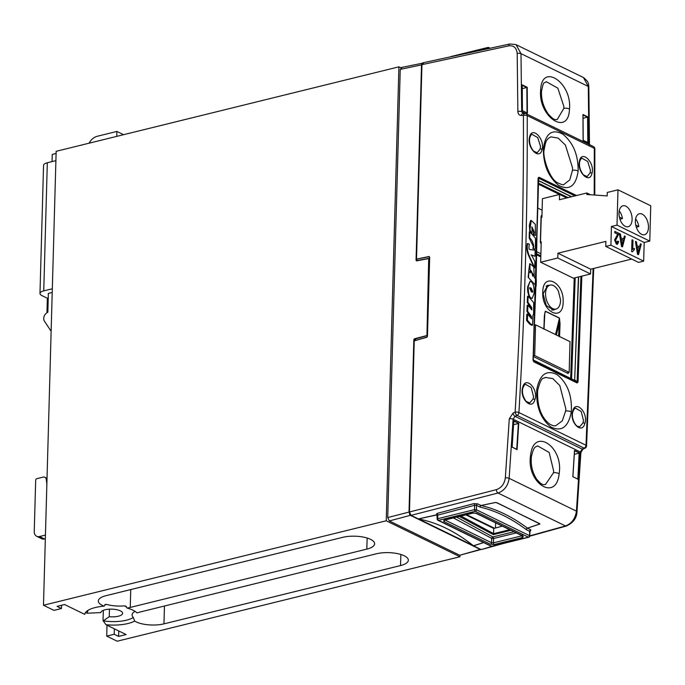 <?xml version="1.0" encoding="UTF-8"?>
<svg xmlns="http://www.w3.org/2000/svg" width="685" height="685" viewBox="0 0 685 685"><rect width="100%" height="100%" fill="white"/><g stroke="black" fill="none" stroke-linecap="round" stroke-linejoin="round"><path stroke-width="1.03" d="M426.746 335.667L414.297 338.827L413.843 339.657L409.407 512.115L409.801 513.964L410.837 515.154M481.641 549.336L480.442 549.516L481.641 549.336L480.442 549.516L410.615 515.462L409.467 514.135L409.407 512.115M422.388 63.371L421.9 64.792L416.06 260.249L421.523 64.758L422.063 63.191L423.253 63.011L422.328 63.285M410.829 515.223L389.32 520.934L459.703 555.261L480.647 549.301M421.9 64.792L400.245 69.373L387.727 517.56L409.022 512.089L413.843 339.657M389.32 520.934L387.727 517.56M400.245 69.373L401.984 67.618M481.718 549.293L459.703 555.261M416.754 260.831L416.06 260.249M414.468 339.212L426.798 335.667L427.371 334.922M542.785 292.144C542.768 271.611 564.38 282.143 563.147 302.094C563.096 322.661 541.492 312.069 542.785 292.144M549.576 285.243L547.709 285.32L543.094 293.865L546.322 305.638L553.694 310.005L555.389 309.209M414.245 340.856L426.96 337.046L427.466 336.198L426.901 337.243L414.245 340.856L409.459 511.986L496.411 489.647C501.463 487.806 504.434 483.893 505.342 477.899L509.289 418.792A2.74 0.908 3.5 0 1 513.091 419.169L509.135 478.327C508.005 485.811 504.297 490.717 498.004 493.02L411.051 515.36L418.364 518.93L436.396 514.88A1.37 1.01 -64 0 1 436.987 514.923L437.184 519.076A1.37 0.48 0.1 0 1 437.724 518.691L474.491 509.631A1.37 0.454 1.8 0 1 476.409 509.768L529.496 535.653A1.37 0.488 3.1 0 1 529.779 535.978A1.37 0.488 3.1 0 1 529.334 536.304M429.161 256.473L429.606 257.432L429.204 256.729L429.606 257.432L429.204 256.729L416.591 259.101L429.161 256.473L429.529 257.432M541.33 215.587L541.929 215.492A0.685 0.505 116 0 1 541.381 216.272L541.081 216.314A0.685 0.531 -135.2 0 0 541.33 215.587L541.056 216.665M540.482 242.738L541.141 243.603A0.685 0.505 -64 0 0 540.902 243.124L540.902 243.124A0.685 0.505 -64 0 0 540.645 243.089M544.224 149.544C542.058 155.469 549.276 178.99 557.504 182.749C561.743 184.693 563.858 185.275 563.858 184.505L569.74 179.941L572.472 170.394L572.557 167.919L565.382 145.023L558.172 138.105L550.817 136.854L548.043 138.618C547.289 140.331 545.996 138.507 544.224 149.544A4.11 1.849 -175.6 0 0 543.393 148.311C545.585 133.395 552.016 128.643 562.668 134.046C573.148 142.48 578.311 154.844 578.149 171.122C575.879 186.072 569.398 190.841 558.703 185.421C548.308 176.953 543.205 164.588 543.393 148.311M537.597 390.758C537.143 406.265 541.116 417.345 549.533 423.989C552.487 425.668 554.61 426.216 555.886 425.633L562.257 420.898L565.622 411.068L565.827 408.782L559.816 385.578L552.804 378.599L545.303 377.384C544.07 379.49 541.707 374.096 537.597 390.758A4.11 1.678 -173.1 0 0 536.783 389.577C539.703 374.378 546.484 369.412 557.145 374.661C567.48 383.009 572.198 395.45 571.299 411.985C568.302 427.209 561.46 432.184 550.766 426.918C540.508 418.535 535.85 406.085 536.783 389.577M531.423 456.527C530.558 464.807 532.288 472.333 536.629 479.106C543.051 486.761 543.856 484.089 545.431 484.569L553.471 472.787L553.66 471.032L549.139 452.417L537.545 445.866C535.533 447.562 534.06 445.241 531.423 456.527A4.11 1.635 -172.5 0 0 530.601 455.362C533.35 426.755 563.712 446.295 559.148 473.755C556.237 502.43 525.952 482.788 530.601 455.362M541.492 91.336C541.15 99.342 543.359 106.843 548.12 113.847C554.987 121.682 555.792 119.113 557.196 119.575L563.806 108.435L563.841 106.398L557.847 88.177L546.185 81.643C543.941 84.349 543.924 79.229 541.492 91.336A4.11 1.892 -176.3 0 0 540.653 90.086C541.467 62.232 572.146 82.405 569.483 109.112C568.499 137.034 537.913 116.793 540.653 90.086M542.058 149.493C539.737 160.898 526.508 147.746 529.573 137.069C531.851 125.663 545.14 138.841 542.058 149.493A1.37 0.796 -166.2 0 0 540.2 149.013L540.491 146.385L537.759 137.617L532.194 134.457C531.449 134.234 530.652 135.313 529.813 137.694A1.37 0.805 13.7 0 0 529.573 137.069M529.813 137.694C528.94 142.163 530.164 146.616 533.495 151.06L537.203 152.729L540.2 149.013M591.986 173.331C589.665 184.736 576.436 171.584 579.501 160.906C581.779 149.501 595.068 162.679 591.986 173.331A1.37 0.796 -166.3 0 0 590.128 172.851L590.419 170.222L587.687 161.463L582.122 158.303C581.377 158.081 580.58 159.16 579.741 161.54A1.37 0.805 13.7 0 0 579.501 160.906M579.741 161.54C578.868 166.018 580.092 170.471 583.423 174.898L587.131 176.567L590.128 172.851M534.908 399.62C531.988 411.248 519.067 398.165 522.715 387.256C525.601 375.62 538.573 388.737 534.908 399.62A1.37 0.745 -163.7 0 0 533.05 399.072L533.487 396.469L531.217 387.59L525.669 384.422C524.856 384.276 523.948 385.424 522.946 387.864A1.37 0.745 16.2 0 0 522.715 387.256M529.71 402.934L533.05 399.072M584.87 423.458C581.95 435.086 569.029 422.003 572.677 411.086C575.554 399.458 588.526 412.575 584.87 423.458A1.37 0.745 -163.7 0 0 583.012 422.902L583.449 420.307L581.171 411.428L575.623 408.251C574.809 408.106 573.91 409.253 572.9 411.702A1.37 0.745 16.2 0 0 572.677 411.086M572.9 411.702C570.845 418.355 575.34 425.162 577.172 426.147L579.681 426.764L583.012 422.902M553.197 310.082A12.672 7.295 76.2 0 0 554.362 309.466M536.098 279.369L538.085 178.151L538.984 177.227A1.37 1.01 116 0 1 538.658 178.211L533.272 360.421L576.813 382.119L574.347 380.321L574.758 379.892L577.13 381.81L580.923 276.346M578.645 276.911L574.655 380.44L578.448 276.963M537.948 181.123L538.35 180.694M574.655 380.44L533.375 360.344L533.05 359.668M574.946 195.919L538.658 178.211L538.393 180.686L571.41 196.783M542.109 210.184L538.008 208.18M537.134 251.917L540.893 253.75M588.912 144.484L588.295 86.456L583.466 77.533L516.062 44.662L520.994 53.636L521.679 111.689L525.472 113.539M529.779 535.858L565.527 525.952C571.684 523.58 575.323 518.639 576.428 511.147L580.323 451.963L513.091 419.169L515 416.326L582.139 449.069A2.74 1.421 65.1 0 0 582.986 449.129L580.889 452.562A2.74 0.908 3.4 0 0 580.323 451.963L582.139 449.069L584.142 448.136L517.055 415.427L515 416.326A2.74 1.353 66.3 0 1 513.065 413.081L509.289 418.792M456.69 517.115L492.909 536.929A1.37 0.916 -53.1 0 0 491.65 538.367L453.393 517.92M510.882 530.31L493.363 534.625L459.361 516.456M498.158 503.415L495.794 502.447L481.084 505.513C496.702 509.152 512.157 516.687 527.441 528.126L539.883 523.948L536.201 521.97M503.15 543.539L481.623 549.498L493.32 545.962M483.636 542.588L473.558 545.842L480.87 549.413M473.558 545.842L473.481 545.791C455.285 531.363 436.944 522.424 418.441 518.956L418.364 518.93M411.051 515.36L409.459 511.986M414.314 340.659L416.283 338.673M417.276 260.565L416.591 259.101M523.451 113.701L521.679 111.689A2.74 1.027 179.7 0 0 517.869 111.509L517.192 53.49C516.61 47.847 513.818 45.296 508.809 45.844L421.96 64.655L416.531 258.844M421.96 64.655L423.69 62.9M513.065 413.081L515.129 412.173C521.02 312.514 523.777 213.6 523.417 115.431A2.74 1.027 -0.2 0 1 527.219 115.619C527.587 213.848 524.821 312.831 518.922 412.55L586.009 445.267L593.133 268.58M533.829 361.86L533.007 360.062A1.37 0.471 2.7 0 1 533.29 360.37L533.29 360.37A1.37 0.471 2.7 0 1 533.272 360.421L533.546 361.021A1.37 1.01 116 0 1 533.829 361.86L577.087 382.958L578.037 382.024A1.37 0.471 2.7 0 0 577.13 381.81L576.813 382.119A1.37 1.01 116 0 1 577.087 382.958M594.212 195.011L594.306 148.337A2.74 1.027 -0.2 0 1 594.863 148.953A2.74 2.74 0 0 0 593.33 146.504A2.74 2.021 116 0 1 594.306 148.337L527.219 115.619A2.74 2.021 116 0 0 526.243 113.787A2.74 2.74 0 0 0 524.95 113.513A2.74 1.687 -91.8 0 1 525.489 113.633A2.74 2.021 116 0 1 526.243 113.787L593.33 146.504M497.533 502.987L539.96 523.982L527.493 528.169A1.37 1.01 -64 0 0 526.388 529.693L526.183 529.565C510.984 518.194 495.623 510.702 480.099 507.088L479.894 507.02A1.37 1.01 116 0 1 480.998 505.496L495.743 502.422L497.533 502.987A0.685 0.505 116 0 1 497.182 502.927L495.743 502.422M502.353 526.149L493.731 528.452L493.56 533.692L509.683 529.719M460.971 516.053L493.568 533.598M493.731 528.452L465.851 514.855M543.873 329.177L544.361 315.99L545.337 311.153L559.439 318.028L560.047 323.637L559.551 336.815M568.165 372.631L568.13 373.513L533.461 356.611M570.648 378.48L574.236 277.999M515.822 44.551L509.854 43.986A2.74 1.558 77.8 0 0 508.809 45.844M548.462 285.517A12.672 7.295 76.2 0 0 547.195 285.499M495.606 522.861L495.46 527.989M473.481 545.791L483.541 542.537M436.987 514.949A1.37 1.01 -64 0 0 436.576 514.966L418.441 518.956M574.527 450.876L579.527 452.905L577.857 479.277L579.142 453.127L574.321 454.335M513.767 421.035L512.132 447.091L516.73 449.343L518.374 423.493L513.544 424.7M522.338 110.653L522.184 84.863L527.21 87.312L522.278 88.69M583.106 140.297L582.952 114.498L587.978 116.947L583.046 118.325M515.129 412.173A2.74 0.916 3.4 0 1 518.922 412.55A2.74 2.021 116 0 1 517.055 415.427A2.74 1.353 66.3 0 1 515.129 412.173M582.986 449.129L584.99 448.196A2.74 1.421 65.1 0 1 584.142 448.136A2.74 2.021 116 0 0 586.009 445.267A2.74 0.908 3.3 0 1 586.574 445.866L593.715 268.443M521.379 115.491A2.74 1.687 -91.8 0 1 522.912 113.573L524.95 113.513A2.74 1.687 -91.8 0 0 523.417 115.431L521.379 115.491C519.213 115.371 518.048 114.044 517.869 111.509M538.367 180.498L571.65 196.732M479.894 507.02L476.546 505.384L476.409 509.768A1.37 1.01 -64 0 1 475.287 511.293L438.52 520.352L491.599 546.245L528.375 537.177L475.287 511.293A1.37 0.788 -103.8 0 1 474.491 509.631L474.628 505.29L476.546 505.384A1.37 1.01 116 0 1 477.651 503.869L481.084 505.513A1.37 1.07 103.1 0 0 480.099 507.088M497.182 502.927L495.794 502.447M538.735 523.194L538.684 523.177A0.685 0.505 116 0 1 538.624 523.135L539.883 523.948A0.685 0.445 -108.7 0 0 539.96 523.982M538.975 523.203A0.685 0.505 116 0 1 538.684 523.177L496.591 502.67M526.183 529.565A1.37 0.925 126.8 0 1 527.441 528.126L530.832 529.805A1.37 1.01 -64 0 0 529.728 531.32L529.471 532.039M493.363 534.625L493.56 533.692M489.193 48.455A1.37 0.514 -178.6 0 0 487.377 48.37L471.169 52.36M530.832 529.805L530.318 531.192A1.37 0.779 75.1 0 0 530.173 531.14M437.475 515.865L437.724 515.146L437.475 515.865L437.724 515.146L474.628 505.29A1.37 0.779 75 0 0 473.815 503.638L436.91 513.485L436.396 514.88M492.267 546.082A1.37 0.788 -103.8 0 1 491.967 546.296A1.37 0.788 -103.8 0 1 491.599 546.245A1.37 1.01 -64 0 1 491.034 546.193L437.955 520.309A1.37 1.01 -64 0 1 437.467 519.367A1.37 0.48 0.1 0 1 437.184 519.076A1.37 1.37 0 0 0 437.955 520.309A1.37 1.01 -64 0 0 438.52 520.352A1.37 0.788 -103.8 0 1 437.724 518.691L437.724 515.146A1.37 0.779 75 0 0 436.91 513.485M444.728 520.061A1.37 1.01 116 0 1 443.623 521.413L490.392 544.224L494.236 544.498A1.37 0.788 76.2 0 1 493.44 542.837L491.522 542.7A1.37 1.01 116 0 1 490.392 544.224M443.623 521.413L444.128 520.069A1.37 0.788 76.2 0 0 444.496 520.112L444.496 520.112A1.37 0.788 76.2 0 0 444.796 519.906M444.462 519.581L444.154 520.232L473.018 513.082L475.929 513.262A1.37 1.01 116 0 0 476.495 513.313L472.659 513.039A1.37 0.788 76.2 0 0 473.018 513.082L473.018 513.082A1.37 0.788 76.2 0 0 473.275 512.928M444.976 520.001L491.522 542.7L491.65 538.367A1.37 0.454 -178.2 0 0 493.577 538.504L493.44 542.837L521.961 535.807A1.37 0.788 76.2 0 0 522.758 537.468L523.271 536.124A1.37 1.01 116 0 1 522.706 536.072L475.929 513.262A1.37 1.01 116 0 1 475.655 513.031M521.961 535.713L522.218 535.131M583.2 140.339L588.192 142.857L583.149 140.408M587.816 142.583L587.978 116.947M527.21 87.312L527.424 113.222L522.381 110.765M513.759 421.241L518.759 423.27L517.089 449.643L512.038 447.057M512.063 447.185L513.724 420.813L518.759 423.27M572.831 476.828L574.492 450.447L579.527 452.905M540.568 242.944L540.362 242.207M427.2 336.806L426.901 337.243M533.272 360.421L533.546 361.021M538.085 178.151A1.37 0.505 0.5 0 1 538.367 178.46L533.076 359.942M559.439 318.028A0.685 0.505 116 0 1 559.422 318.183L545.311 311.307A0.685 0.505 -64 0 0 545.337 311.153M560.047 323.637L559.114 323.56L559.422 318.183L555.535 334.571M544.592 314.612L544.387 315.357M556.177 309.012A12.33 7.098 -103.8 0 1 555.997 309.063A12.33 7.098 -103.8 0 1 546.193 298.943A12.33 7.098 -103.8 0 1 549.909 285.157A12.33 7.098 -103.8 0 1 550.089 285.114A12.33 7.098 -103.8 0 1 558.421 291.211L560.535 299.79A12.33 7.098 -103.8 0 1 556.177 309.012M552.915 309.817A12.33 7.098 -103.8 0 1 552.726 309.868A12.33 7.098 -103.8 0 1 551.69 309.988M546.022 286.21A12.33 7.098 -103.8 0 1 546.647 285.962A12.33 7.098 -103.8 0 1 546.827 285.919A12.33 7.098 -103.8 0 1 547.007 285.876M133.327 617.442L134.662 621.064A26.98 9.547 -178.4 0 1 128.035 623.504A26.98 9.547 -178.4 0 1 105.944 624.711L103.247 620.841A24.275 8.597 -178.4 0 0 126.468 620.182A24.275 8.597 -178.4 0 0 133.327 617.442A19.882 7.038 -178.4 0 1 132.085 614.899A19.882 7.038 -178.4 0 1 135.056 611.337M88.305 610.164A24.275 8.597 -178.4 0 0 87.56 613.195L100.841 612.596A10.892 3.853 1.6 0 1 105.113 609.77A10.892 3.853 1.6 0 1 116.604 609.667A10.892 3.853 1.6 0 1 122.615 613.298A10.892 3.853 1.6 0 1 118.342 616.217A10.892 3.853 1.6 0 1 109.249 616.688L103.247 620.841M103.332 610.335L103.041 620.747M109.249 616.688L109.454 609.162M126.434 606.516A24.275 8.597 -178.4 0 0 124.045 605.891A19.882 7.038 -178.4 0 1 106.697 604.461L105.678 604.333L104.103 606.165A26.98 9.547 -178.4 0 0 84.726 614.368L64.561 604.53L57.06 606.379L61.462 608.528L53.969 610.369L43.48 605.257L386.229 520.788L459.943 556.742L117.195 641.211L106.714 636.1L114.207 634.25L118.608 636.399L126.108 634.55L105.944 624.711M87.56 613.195L85.856 612.852M104.103 606.165A19.882 7.038 1.6 0 1 98.306 600.976A19.882 7.038 1.6 0 1 106.106 595.65L342.688 537.34A19.882 7.038 1.6 0 1 363.649 537.151A19.882 7.038 1.6 0 1 374.626 543.787A19.882 7.038 1.6 0 1 366.826 549.113L130.244 607.424A19.882 7.038 1.6 0 1 127.059 608.049L125.389 605.977L124.045 605.891M127.059 608.049A26.98 9.547 -178.4 0 1 137.06 612.929A19.882 7.038 1.6 0 1 139.817 612.09L376.399 553.78A19.882 7.038 1.6 0 1 397.36 553.591A19.882 7.038 1.6 0 1 408.346 560.227A19.882 7.038 1.6 0 1 400.545 565.562L163.963 623.864A19.882 7.038 1.6 0 1 134.662 621.064M43.48 605.257L56.161 151.308L398.91 66.839L400.819 67.764M398.91 66.839L386.229 520.788M459.986 555.355L459.943 556.742M107.014 625.234L106.714 636.1M114.361 628.821L114.207 634.25M118.762 630.962L118.608 636.399M61.556 605.275L61.462 608.528M48.352 293.916A1.37 0.488 -178.4 0 1 48.198 293.685A1.37 0.488 -178.4 0 1 48.738 293.317L52.223 292.461M45.338 538.761L44.508 538.967A6.85 5.052 116 0 1 41.682 538.727L36.69 536.287A6.85 5.052 116 0 1 34.25 531.474L35.68 480.228A1.37 1.01 116 0 1 36.802 478.678L43.155 477.111A4.11 3.031 116 0 1 44.85 477.257A4.11 3.031 116 0 1 46.28 479.491L46.863 484.098M45.441 535.071L39.516 536.535A6.85 5.052 116 0 1 36.69 536.287M48.241 298.018L47.359 298.24L41.948 295.603A9.59 3.399 -178.4 0 1 39.978 293.454A9.59 3.399 -178.4 0 1 43.746 290.885L52.325 288.77M46.948 312.762L47.359 298.24M39.978 293.454L43.557 165.342A9.59 3.399 1.6 0 1 47.316 162.765L43.746 290.885M55.905 160.65L47.316 162.765M48.37 293.454L47.847 312.163L46.726 312.908A5.48 4.041 -64 0 0 43.729 318.431A5.48 4.041 -64 0 0 44.439 321.171L51.135 331.257M56.101 153.466L52.248 154.416L52.051 161.6M123.583 134.697L116.904 131.434L97.201 136.289A12.193 8.991 -64 0 0 89.093 143.191M116.904 131.434L116.767 136.375M566.94 372.94L569.167 372.383L570.023 341.644L535.55 324.827L534.694 355.575L533.495 355.875M535.55 324.827L534.805 325.015M569.167 372.383L534.694 355.575M648.481 227.437A10.789 6.208 -103.8 0 1 644.516 234.724A10.789 6.208 -103.8 0 1 635.38 221.05A10.789 6.208 -103.8 0 1 639.353 213.771A10.789 6.208 -103.8 0 1 648.481 227.437M632.101 219.448A10.789 6.208 -103.8 0 1 628.136 226.735A10.789 6.208 -103.8 0 1 619 213.061A10.789 6.208 -103.8 0 1 622.973 205.783A10.789 6.208 -103.8 0 1 632.101 219.448M541.176 217.513L541.912 217.333L542.426 198.667L559.568 194.446L566.735 197.939M622.502 246.848L621.518 246.531L619.42 233.696L620.456 234.039L621.021 237.841L623.667 239.133L624.429 235.974L625.251 236.376L622.502 246.848L621.74 246.48L619.642 233.636M623.487 239.048L624.429 235.974M617.39 244.297L616.389 244.185L614.565 239.981L617.716 234.236L614.762 232.797L614.805 231.436L619.052 233.354L615.567 240.332L617.159 243.012M616.449 242.987L617.724 241.146L618.718 241.634L617.502 244.28L616.389 244.185M631.656 251.626L631.99 239.818L632.991 240.152L632.735 249.383L634.361 248.338L634.319 249.7L632.383 251.823L631.656 251.626L632.204 239.767M632.52 249.443L634.361 248.338M638.514 254.657L637.529 254.34L635.432 241.497L636.468 241.848L637.033 245.65L639.679 246.942L640.432 243.783L641.254 244.177L638.514 254.657L637.744 254.281L635.646 241.445M639.49 246.848L640.432 243.783M610.909 245.161L643.669 261.139L644.191 242.473L611.431 226.495L610.909 245.161L605.771 246.429L638.531 262.406L643.669 261.139M590.556 273.974L557.796 257.997L540.653 262.227L573.413 278.204L590.556 273.974L590.684 269.188L631.707 259.076M649.765 241.103L650.75 205.791L617.99 189.814L617.005 225.125L649.765 241.103L644.191 242.473M559.568 194.446L559.422 199.746L586.839 192.982L590.47 194.754M586.839 192.982L586.797 194.497L607.184 195.919L607.278 192.459L617.99 189.814M605.771 246.429L605.908 241.385L557.924 253.21L590.684 269.188M540.653 262.227L541.227 241.796L540.491 241.976M557.796 257.997L557.924 253.21M611.431 226.495L617.005 225.125M635.757 225.082L638.84 226.589L636.331 227.206M638.84 226.589A10.789 6.208 76.2 0 0 635.611 218.875M619.377 217.094L622.46 218.601L619.951 219.217M622.46 218.601A10.789 6.208 76.2 0 0 619.231 210.886M639.379 248.175L637.255 247.139L638.163 253.253L639.379 248.175L637.281 247.311M638.574 251.224L639.165 248.227M637.94 253.313L638.351 251.275M632.383 251.823L631.878 251.575M616.611 244.134L614.779 239.93L617.716 234.236M617.93 234.184L614.762 232.797M616.671 242.935L617.938 241.094M614.984 232.746L615.019 231.384M623.376 240.367L621.244 239.33L622.151 245.453L623.376 240.367L621.269 239.502M622.562 243.415L623.153 240.426M621.937 245.504L622.348 243.466M540.568 242.593L541.21 242.439M527.587 314.038L526.825 314.218L526.559 320.452L529.556 323.979L531.706 325.298L532.596 325.084L532.947 315.605C533.829 312.762 533.529 316.059 533.692 302.624L528.084 296.168L527.912 302.291L528.469 302.993C533.341 309.706 531.175 306.803 531.911 309.937L527.835 305.133L527.664 311.332L528.221 312.052C533.093 318.585 530.926 315.691 531.663 318.833L527.587 314.038L527.416 320.238L530.447 323.765L532.596 325.084M527.835 305.133L527.185 305.296L526.936 311.512L530.395 316.35M528.084 296.168L527.527 296.305L527.296 302.445L530.849 307.668M527.296 302.445L527.912 302.291M526.936 311.512L527.664 311.332M527.484 312.232L528.221 312.052M526.559 320.452L527.416 320.238M530.121 281.27L527.758 286.595C527.236 290.705 528.032 294.481 530.147 297.906L532.211 298.412L534.103 293.214C534.24 287.537 533.435 283.804 531.688 282.006L530.121 281.27L528.246 286.467C528.161 292.461 528.983 296.22 530.704 297.769L532.211 298.412M532.322 292.349L532.707 291.587L532.194 291.716L530.747 288.239L531.235 288.12L529.659 288.12L531.337 291.819L532.707 291.587L531.235 288.12M530.027 287.409L529.659 288.12M528.777 271.209L528.161 277.305L536.158 285.91L536.329 279.634L534.257 277.288L533.803 266.936L529.77 263.579L530.258 272.93L528.777 271.209L528.606 277.194M528.161 277.305L536.158 285.91M529.77 263.579L528.743 270.601M532.707 276.183L531.628 271.32M533.144 276.081L533.187 274.591L530.515 270.155L533.144 276.081M527.87 243.458C526.637 246.343 527.15 250.59 529.394 256.199L534.677 267.844L534.857 261.464L531.414 254.923L535.002 256.241L535.173 250.213L529.599 249.511C528.829 248.963 528.76 247.191 529.394 244.194L527.39 243.577C526.337 247.645 526.859 251.892 528.957 256.301L533.469 266.217M530.969 255.034L535.002 256.241M533.915 267.193L534.677 267.844M529.882 231.77L529.308 231.907L529.188 238.02L533.324 246.412L532.904 248.544L534.994 249.22C535.49 246.668 535.379 252.662 535.49 238.217L529.882 231.77L529.71 237.892L530.267 238.594C531.791 239.784 532.964 242.344 533.812 246.292L533.375 248.432L534.523 249.331M532.904 248.544L533.375 248.432M529.188 238.02L529.71 237.892M531.748 227.18L533.692 232.361L533.213 234.818L535.387 235.46L535.31 224.372L531.269 220.424L529.993 229.09L530.395 231.085L532.091 233.183L531.962 226.915L534.283 232.215L533.778 234.672L535.387 235.46M531.269 220.424L530.558 220.604L529.342 225.331L529.805 231.23L531.517 233.32L532.091 233.183M533.213 234.818L533.778 234.672M414.297 338.827L426.96 335.522M414.819 339.092L414.219 339.692M418.758 519.016L473.172 545.551M429.478 259.435L426.943 335.35L428.707 258.579L416.471 260.882M493.962 528.392L466.083 514.795M466.656 514.658L494.51 528.246M429.478 259.315L428.819 258.391L416.548 260.634M427.406 336.224L429.606 257.432M541.278 216.203L540.491 242.07L541.184 243.261M572.472 170.394A4.11 1.849 4.4 0 1 578.149 171.122M565.622 411.068A4.11 1.678 7 0 1 571.299 411.985M553.471 472.787A4.11 1.627 7.6 0 1 559.148 473.755M563.806 108.435A4.11 1.892 3.8 0 1 569.483 109.112M573.919 380.072L574.758 379.892M540.345 241.916L541.064 216.374M589.477 145.109L588.852 87.081A2.74 1.053 -1 0 0 588.295 86.456L520.994 53.636A2.74 1.053 178.9 0 0 517.192 53.49M505.342 477.899A2.74 0.89 4.2 0 1 509.135 478.327L576.428 511.147A2.74 0.882 4.1 0 1 576.993 511.738L580.889 452.562M516.242 532.921L493.577 538.504A1.37 0.788 -103.8 0 0 492.909 536.929L513.861 531.765M429.675 257.26L427.466 336.198M533.007 360.062L535.893 285.979M581.848 276.123L578.037 382.024M538.984 177.227L576.513 195.533M529.753 536.167L566.289 526.046A2.74 1.593 74.5 0 1 565.527 525.952L498.004 493.02A2.74 1.524 75.6 0 1 496.411 489.647M477.651 503.869L473.815 503.638M540.808 256.875L537.057 255.051M559.482 194.463L538.316 184.145M575.194 277.759L571.581 378.933M538.324 183.092L568.088 197.605M541.929 216.537L541.236 216.306M537.083 254.015L540.833 255.847M538.624 523.135L497.31 502.995M487.369 48.858L487.377 48.37A1.37 0.788 -103.8 0 1 487.883 47.462A1.37 0.788 -103.8 0 1 488.242 47.513A1.37 1.01 -64 0 1 488.807 47.565A1.37 1.37 0 0 0 487.883 47.462L451.107 56.53A1.37 0.788 -103.8 0 1 451.475 56.581M529.222 536.509A1.37 0.788 -103.8 0 1 528.734 537.228A1.37 0.788 -103.8 0 1 528.375 537.177A1.37 1.01 -64 0 0 529.496 535.653L529.728 531.32L526.388 529.693M476.495 513.313L523.271 536.124M522.758 537.468L494.236 544.498M444.128 520.069L472.659 513.039M522.432 110.705L527.048 112.948M527.039 112.956L526.833 87.552M526.825 87.552L522.244 85.317M587.807 142.591L587.602 117.186L583.012 114.952M558.643 336.112L559.114 323.56L556.4 334.999M489.296 48.438A1.37 1.01 -64 0 0 488.807 47.565L490.195 48.241M450.781 56.778A1.37 0.788 -103.8 0 1 451.107 56.53A1.37 1.37 0 0 0 450.524 56.838M130.749 589.571L130.244 607.424M164.46 606.019L163.963 623.864M400.853 554.465L400.545 565.562M367.143 538.025L366.826 549.113M106.697 604.461A24.275 8.597 -178.4 0 0 104.873 604.581M39.516 536.535L44.508 538.967M46.28 479.491L46.982 479.834M527.844 303.147L528.469 302.993M529.556 323.979L530.447 323.765M527.758 286.595L528.246 286.467M530.147 297.906L530.704 297.769M532.759 274.702L533.187 274.591M528.957 256.301L529.394 256.199M533.324 246.412L533.812 246.292M529.745 238.722L530.267 238.594M533.692 232.361L534.283 232.215M529.805 231.23L530.395 231.085M401.282 67.515L423.364 63.02M427.089 336.96L429.469 256.995M529.719 402.926L526.071 401.341C522.758 396.478 521.722 391.983 522.946 387.864M533.05 359.822L574.51 380.355M566.289 526.046C573.157 522.92 576.727 518.151 576.993 511.738M509.854 43.986L422.987 62.797M584.99 448.196A2.74 2.74 0 0 0 586.574 445.866M594.777 195.054L594.863 148.953M588.852 87.081L588.723 85.419C587.91 84.135 590.162 83.031 583.466 77.533M491.034 546.193A1.37 1.37 0 0 0 491.967 546.296L528.734 537.228A1.37 1.37 0 0 0 529.779 535.978L529.95 531.149M522.706 536.072L522.501 535.447M583.012 114.712L583.209 140.314L587.953 142.608M522.244 85.077L522.441 110.679L527.185 112.974M512.132 447.065L516.85 449.36M574.535 450.67L572.9 476.726L577.618 479.003M544.866 312.565L544.018 329.177M555.997 309.063L552.726 309.868M550.089 285.114L546.827 285.919M44.85 477.257L47.025 478.318"/></g></svg>
